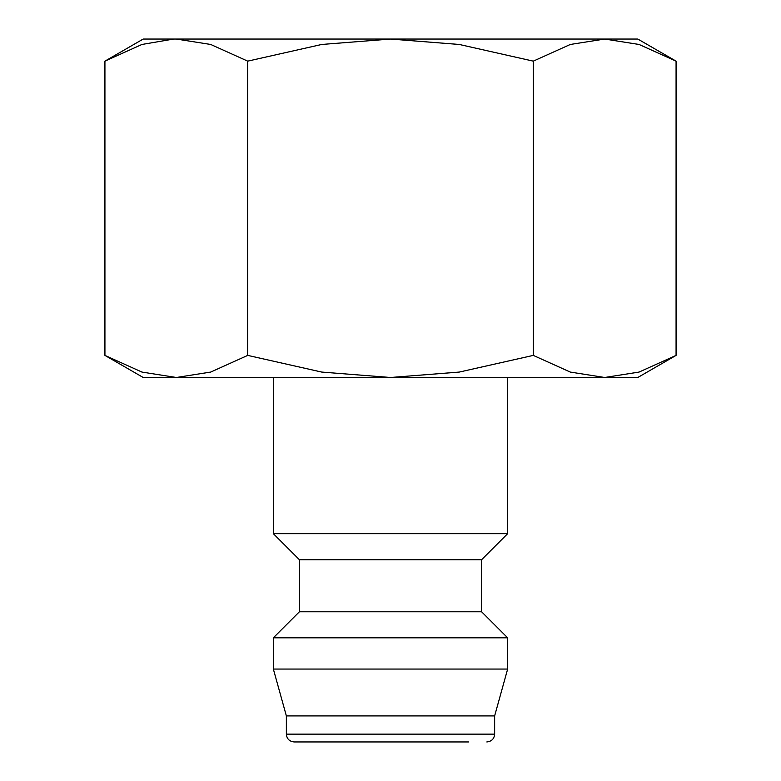 <?xml version="1.0" encoding="UTF-8"?>
<svg xmlns="http://www.w3.org/2000/svg" width="781" height="781" viewBox="0 0 781 781"><rect width="100%" height="100%" fill="white"/><g stroke="black" fill="none" stroke-linecap="round" stroke-linejoin="round"><path stroke-width="1.17" d="M273.35 377.487L273.35 533.687L299.387 559.713L299.387 611.787L273.35 637.813L273.35 669.053L286.363 715.913L286.363 734.14L494.637 734.14L494.637 715.913L507.65 669.053L507.65 637.813L481.613 611.787L481.613 559.713L507.65 533.687L507.65 377.487M286.363 734.14C286.783 738.836 289.39 741.442 294.173 741.95L468.6 741.95M676.073 61.143L637.813 39.05L604.679 39.05L639.073 44.468L676.073 61.143L676.073 355.394L639.073 372.068L604.679 377.487L637.813 377.487L676.073 355.394M143.187 39.05L104.927 61.143L141.927 44.468L173.616 39.05L390.5 39.05L459.287 44.468L533.286 61.143L570.286 44.468L604.679 39.05L390.5 39.05L321.713 44.468L247.714 61.143L210.714 44.468L176.321 39.05L143.187 39.05M104.927 355.394L143.187 377.487L604.679 377.487L570.286 372.068L533.286 355.394L459.287 372.068L390.5 377.487L321.713 372.068L247.714 355.394L210.714 372.068L176.321 377.487L141.927 372.068L104.927 355.394L104.927 61.143M247.714 355.394L247.714 61.143M533.286 355.394L533.286 61.143M286.363 715.913L494.637 715.913M273.35 669.053L507.65 669.053M273.35 637.813L507.65 637.813M299.387 611.787L481.613 611.787M299.387 559.713L481.613 559.713M273.35 533.687L507.65 533.687M494.637 734.14C494.217 738.836 491.61 741.442 486.827 741.95"/></g></svg>
